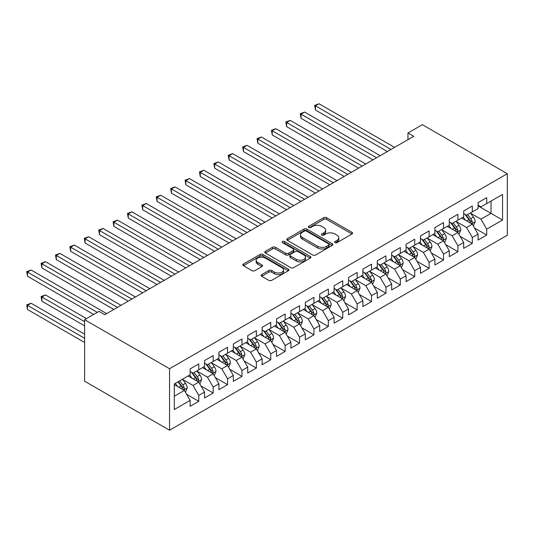 <?xml version="1.0" encoding="UTF-8"?>
<svg xmlns="http://www.w3.org/2000/svg" width="534" height="534" viewBox="0 0 534 534"><rect width="100%" height="100%" fill="white"/><g stroke="black" fill="none" stroke-linecap="round" stroke-linejoin="round"><path stroke-width="0.8" d="M335.012 242.656A1.402 0.808 0 0 0 336.987 242.656L351.999 233.985A1.996 1.155 0 0 0 352.587 233.171A1.996 1.155 0 0 0 351.999 232.357L326.568 217.672A1.996 1.155 0 0 0 323.738 217.672L308.725 226.343A1.402 0.808 0 0 0 308.312 226.91A1.402 0.808 0 0 0 308.725 227.484A1.402 0.808 0 0 0 310.701 227.484L312.644 226.363A6.395 3.691 0 0 1 321.688 226.363L323.811 227.584A6.395 3.691 0 0 1 325.68 230.194A6.395 3.691 0 0 1 323.811 232.804L321.868 233.925A1.402 0.808 0 0 0 321.455 234.499A1.402 0.808 0 0 0 321.868 235.067A1.402 0.808 0 0 0 323.844 235.067L325.787 233.945A6.395 3.691 0 0 1 334.831 233.945L336.954 235.174A6.395 3.691 0 0 1 338.823 237.784A6.395 3.691 0 0 1 336.954 240.393L335.012 241.515A1.402 0.808 0 0 0 334.598 242.089A1.402 0.808 0 0 0 335.012 242.656L335.012 241.515M261.7 274.616A1.996 1.155 0 0 0 261.113 275.437A1.996 1.155 0 0 0 261.7 276.252L268.836 280.37A1.996 1.155 0 0 0 271.666 280.37L288.34 270.745A1.996 1.155 0 0 0 288.927 269.93A1.996 1.155 0 0 0 288.34 269.109L262.902 254.424A1.996 1.155 0 0 0 260.078 254.424L243.397 264.056A1.996 1.155 0 0 0 242.816 264.871A1.996 1.155 0 0 0 243.397 265.685L252.021 270.665A1.996 1.155 0 0 0 254.845 270.665L261.98 266.539A1.996 1.155 0 0 0 262.568 265.725A1.996 1.155 0 0 0 261.98 264.911L257.708 262.441A5.347 3.084 0 0 1 256.14 260.258A5.347 3.084 0 0 1 259.444 257.408A5.347 3.084 0 0 1 265.271 258.076L282.012 267.748A5.347 3.084 0 0 1 283.581 269.93A5.347 3.084 0 0 1 280.283 272.781A5.347 3.084 0 0 1 274.456 272.113L271.666 270.498A1.996 1.155 0 0 0 268.836 270.498L261.7 274.616L261.7 276.252M84.606 319.686L169.545 368.727L169.545 430.237L84.606 381.196L84.606 319.686L99.004 311.375L104.757 314.7L413.716 136.324L407.963 132.999L407.963 139.648M407.963 132.999L422.361 124.682L507.3 173.724L169.545 368.727M312.784 254.998A1.996 1.155 0 0 0 315.614 254.998L332.288 245.373A1.996 1.155 0 0 0 332.876 244.552A1.996 1.155 0 0 0 332.288 243.738L306.85 229.053A1.996 1.155 0 0 0 304.026 229.053L287.352 238.678A1.996 1.155 0 0 0 286.765 239.492A1.996 1.155 0 0 0 287.352 240.313L312.784 254.998M283.033 242.957A1.402 0.808 0 0 1 284.455 243.157L284.455 241.495L310.314 256.427A1.996 1.155 0 0 1 310.901 257.241A1.996 1.155 0 0 1 310.314 258.055L293.64 267.681A1.996 1.155 0 0 1 290.81 267.681L265.378 252.996L265.378 251.367A1.996 1.155 0 0 0 264.791 252.181A1.996 1.155 0 0 0 265.378 252.996M265.378 251.367L272.514 247.249A1.996 1.155 0 0 1 275.337 247.249L285.657 253.203A1.996 1.155 0 0 0 288.48 253.203L293.213 250.466A1.996 1.155 0 0 0 293.8 249.652A1.996 1.155 0 0 0 293.213 248.837L282.473 242.636A1.402 0.808 0 0 1 282.065 242.062A1.402 0.808 0 0 1 282.927 241.321A1.402 0.808 0 0 1 284.455 241.495M169.545 430.237L507.3 235.234L507.3 173.724M478.077 205.897L491.033 213.373L491.033 201.071L502.547 194.423L486.714 203.567L486.714 197.667L478.077 202.653L478.077 208.554L472.316 211.878L472.316 205.977L463.679 210.963L463.679 216.864L457.918 220.188L457.918 214.288L449.281 219.274L449.281 225.181L443.52 228.505L443.52 222.598L434.883 227.591L434.883 233.492L429.122 236.816L429.122 230.915L420.485 235.901L420.485 241.802L414.724 245.126L414.724 239.225L406.087 244.212L406.087 250.112L400.333 253.436L400.333 247.536L391.689 252.522L391.689 258.423L385.935 261.753L385.935 255.846L377.298 260.839L377.298 266.74L371.537 270.064L371.537 264.163L362.9 269.149L362.9 275.05L357.139 278.374L357.139 272.474L348.502 277.46L348.502 283.36L342.741 286.685L342.741 280.784L334.104 285.77L334.104 291.671L328.343 295.002L328.343 289.094L319.706 294.087L319.706 299.988L313.945 303.312L313.945 297.411L305.308 302.398L305.308 308.298L299.554 311.622L299.554 305.722L290.917 310.708L290.917 316.609L285.156 319.933L285.156 314.032L276.519 319.018L276.519 324.919L270.758 328.25L270.758 322.342L262.121 327.335L262.121 333.236L256.36 336.56L256.36 330.659L247.723 335.646L247.723 341.546L241.962 344.871L241.962 338.97L233.325 343.956L233.325 349.857L227.564 353.181L227.564 347.28L218.927 352.266L218.927 358.167L213.173 361.498L213.173 355.591L204.529 360.584L204.529 366.484L198.775 369.808L198.775 363.908L190.137 368.894L190.137 374.795L174.298 383.939L174.298 409.538L190.137 400.393L184.377 390.421L174.298 384.6M502.547 194.423L502.547 220.028L486.714 229.166L480.954 219.194L470.514 213.166M474.546 228.045L486.714 235.067L486.714 229.166M486.714 235.067L478.077 240.06L478.077 234.152L472.316 237.483L466.556 227.504L456.116 221.477M460.148 236.355L472.316 243.384L472.316 237.483M472.316 243.384L463.679 248.37L463.679 242.469L457.918 245.794L452.158 235.814L441.725 229.794M445.75 244.672L457.918 251.694L457.918 245.794M457.918 251.694L449.281 256.68L449.281 250.78L443.52 254.104L437.76 244.131L427.327 238.104M431.359 252.982L443.52 260.005L443.52 254.104M443.52 260.005L434.883 264.991L434.883 259.09L429.122 262.414L423.369 252.442L412.929 246.414M416.961 261.293L429.122 268.315L429.122 262.414M429.122 268.315L420.485 273.308L420.485 267.401L414.724 270.731L408.971 260.752L398.531 254.725M402.563 269.603L414.724 276.632L414.724 270.731M414.724 276.632L406.087 281.618L406.087 275.718L400.333 279.042L394.573 269.063L384.133 263.042M388.165 277.92L400.333 284.942L400.333 279.042M400.333 284.942L391.689 289.929L391.689 284.028L385.935 287.352L380.175 277.38L369.735 271.352M373.767 286.231L385.935 293.253L385.935 287.352M385.935 293.253L377.298 298.239L377.298 292.338L371.537 295.662L365.777 285.69L355.337 279.662M359.369 294.541L371.537 301.563L371.537 295.662M371.537 301.563L362.9 306.556L362.9 300.649L357.139 303.973L351.379 294L340.946 287.973M344.977 302.851L357.139 309.88L357.139 303.973M357.139 309.88L348.502 314.866L348.502 308.966L342.741 312.29L336.981 302.311L326.548 296.29M330.579 311.168L342.741 318.191L342.741 312.29M342.741 318.191L334.104 323.177L334.104 317.276L328.343 320.6L322.589 310.628L312.15 304.6M316.181 319.479L328.343 326.501L328.343 320.6M328.343 326.501L319.706 331.487L319.706 325.586L313.945 328.911L308.191 318.938L297.752 312.911M301.783 327.789L313.945 334.811L313.945 328.911M313.945 334.811L305.308 339.804L305.308 333.897L299.554 337.221L293.793 327.249L283.354 321.221M287.385 336.1L299.554 343.128L299.554 337.221M299.554 343.128L290.917 348.115L290.917 342.214L285.156 345.538L279.395 335.559L268.956 329.538M272.987 344.417L285.156 351.439L285.156 345.538M285.156 351.439L276.519 356.425L276.519 350.524L270.758 353.848L264.998 343.876L254.558 337.848M258.589 352.727L270.758 359.749L270.758 353.848M270.758 359.749L262.121 364.735L262.121 358.835L256.36 362.159L250.6 352.186L240.167 346.159M244.198 361.037L256.36 368.059L256.36 362.159M256.36 368.059L247.723 373.052L247.723 367.145L241.962 370.469L236.202 360.497L225.769 354.469M229.8 369.348L241.962 376.377L241.962 370.469M241.962 376.377L233.325 381.363L233.325 375.462L227.564 378.786L221.81 368.807L211.371 362.786M215.402 377.665L227.564 384.687L227.564 378.786M227.564 384.687L218.927 389.673L218.927 383.772L213.173 387.097L207.412 377.124L196.973 371.097M201.004 385.975L213.173 392.997L213.173 387.097M213.173 392.997L204.529 397.984L204.529 392.083L198.775 395.407L193.014 385.435L182.575 379.407M186.606 394.286L198.775 401.308L198.775 395.407M198.775 401.308L190.137 406.294L190.137 400.393M190.137 371.47L193.014 373.132L198.775 369.808M174.298 396.241L184.377 390.421M204.529 363.16L207.412 364.822L213.173 361.498M193.014 385.435L198.775 382.11L188.122 375.956M204.529 392.083L198.775 382.11M218.927 354.843L221.81 356.505L227.564 353.181M207.412 377.124L213.173 373.8L202.513 367.646M218.927 383.772L213.173 373.8M233.325 346.533L236.202 348.195L241.962 344.871M221.81 368.807L227.564 365.483L216.911 359.335M233.325 375.462L227.564 365.483M247.723 338.222L250.6 339.884L256.36 336.56M236.202 360.497L241.962 357.173L231.309 351.025M247.723 367.145L241.962 357.173M262.121 329.912L264.998 331.574L270.758 328.25M250.6 352.186L256.36 348.862L245.707 342.708M262.121 358.835L256.36 348.862M276.519 321.595L279.395 323.257L285.156 319.933M264.998 343.876L270.758 340.552L260.105 334.397M276.519 350.524L270.758 340.552M290.917 313.284L293.793 314.947L299.554 311.622M279.395 335.559L285.156 332.235L274.503 326.087M290.917 342.214L285.156 332.235M305.308 304.974L308.191 306.636L313.945 303.312M293.793 327.249L299.554 323.924L288.901 317.777M305.308 333.897L299.554 323.924M319.706 296.664L322.589 298.326L328.343 295.002M308.191 318.938L313.945 315.614L303.292 309.46M319.706 325.586L313.945 315.614M334.104 288.347L336.981 290.009L342.741 286.685M322.589 310.628L328.343 307.304L317.69 301.149M334.104 317.276L328.343 307.304M348.502 280.036L351.379 281.698L357.139 278.374M336.981 302.311L342.741 298.987L332.088 292.839M348.502 308.966L342.741 298.987M362.9 271.726L365.777 273.388L371.537 270.064M351.379 294L357.139 290.676L346.486 284.529M362.9 300.649L357.139 290.676M377.298 263.416L380.175 265.078L385.935 261.753M365.777 285.69L371.537 282.366L360.884 276.212M377.298 292.338L371.537 282.366M391.689 255.098L394.573 256.761L400.333 253.436M380.175 277.38L385.935 274.055L375.282 267.901M391.689 284.028L385.935 274.055M406.087 246.788L408.971 248.45L414.724 245.126M394.573 269.063L400.333 265.738L389.673 259.591M406.087 275.718L400.333 265.738M420.485 238.478L423.369 240.14L429.122 236.816M408.971 260.752L414.724 257.428L404.071 251.28M420.485 267.401L414.724 257.428M434.883 230.167L437.76 231.829L443.52 228.505M423.369 252.442L429.122 249.118L418.469 242.963M434.883 259.09L429.122 249.118M449.281 221.85L452.158 223.512L457.918 220.188M437.76 244.131L443.52 240.807L432.867 234.653M449.281 250.78L443.52 240.807M463.679 213.54L466.556 215.202L472.316 211.878M452.158 235.814L457.918 232.49L447.265 226.343M463.679 242.469L457.918 232.49M478.077 205.23L480.954 206.892L486.714 203.567M466.556 227.504L472.316 224.18L461.663 218.032M478.077 234.152L472.316 224.18M480.954 219.194L491.033 213.373L502.547 220.028M335.566 242.857L336.954 242.056A6.395 3.691 0 0 0 338.823 239.446L338.823 237.784M325.68 230.194L325.68 231.856A6.395 3.691 0 0 1 323.811 234.466L322.423 235.267M351.973 234.005L326.568 219.334A1.996 1.155 0 0 0 323.738 219.334L309.286 227.678M332.261 245.386L306.85 230.715A1.996 1.155 0 0 0 304.026 230.715L287.379 240.327M328.757 245.126A1.402 0.808 0 0 0 329.164 244.552A1.402 0.808 0 0 0 328.757 243.985L306.429 231.088A1.402 0.808 0 0 0 304.447 231.088L302.398 232.277A6.395 3.691 0 0 0 300.529 234.887A6.395 3.691 0 0 0 302.398 237.496L317.663 246.308A6.395 3.691 0 0 0 326.708 246.308L328.757 245.126L328.757 246.788A1.402 0.808 0 0 0 329.164 246.214L329.164 244.552M300.529 234.887L300.529 236.549A6.395 3.691 0 0 0 302.398 239.159L302.398 237.496M328.757 246.788L326.708 247.97A6.395 3.691 0 0 1 317.663 247.97L302.398 239.159M265.405 253.016L272.514 248.911L272.514 247.249M293.8 249.652L293.8 251.314A1.996 1.155 0 0 1 293.213 252.128L288.48 254.865A1.996 1.155 0 0 1 285.657 254.865L275.337 248.911A1.996 1.155 0 0 0 272.514 248.911M284.455 243.157L310.287 258.069M296.357 259.384A5.347 3.084 0 0 0 302.184 260.051A5.347 3.084 0 0 0 305.488 257.201A5.347 3.084 0 0 0 303.919 255.018L298.019 251.614A1.996 1.155 0 0 0 295.195 251.614L290.456 254.344A1.996 1.155 0 0 0 289.875 255.159A1.996 1.155 0 0 0 290.456 255.973L296.357 259.384L296.357 261.046A5.347 3.084 0 0 0 302.184 261.713A5.347 3.084 0 0 0 305.488 258.863L305.488 257.201M289.875 255.159L289.875 256.821A1.996 1.155 0 0 0 290.456 257.642L290.456 255.973M296.357 261.046L290.456 257.642M283.581 269.93L283.581 271.592A5.347 3.084 0 0 1 280.283 274.443A5.347 3.084 0 0 1 274.456 273.775L271.666 272.16A1.996 1.155 0 0 0 268.836 272.16L261.727 276.265M256.14 260.258L256.14 261.92A5.347 3.084 0 0 0 257.708 264.103L257.708 262.441M261.954 266.559L257.708 264.103M288.313 270.758L262.902 256.086A1.996 1.155 0 0 0 260.078 256.086L243.424 265.698M473.378 226.029L475.167 221.67A5.393 3.117 -120 0 0 473.444 217.078L470.387 212.993M465.514 220.255L463.185 217.151M462.097 218.286L461.837 217.932M315.434 143.245L358.581 168.157L286.638 126.625L286.638 122.466L290.236 120.39L365.777 163.998M471.302 223.592L472.136 222.838L472.25 221.897A5.393 3.117 -120 0 0 470.708 218.653L467.651 214.575M465.902 214.828L469.68 219.868A2.75 1.589 60 0 1 470.18 220.702L472.25 221.897M464.954 214.281L468.979 219.654A5.393 3.117 60 0 1 470.527 222.898L470.634 223.212M390.975 149.453L315.434 105.839L319.032 103.763L394.573 147.377M387.37 151.536L315.434 109.997L315.434 105.839L314.639 105.385L319.032 103.763M315.434 109.997L314.639 105.385M458.986 234.339L460.769 229.98A5.393 3.117 -120 0 0 459.046 225.388L455.989 221.303M451.117 228.565L448.787 225.461M447.706 226.596L447.439 226.242M301.036 151.556L344.183 176.467L272.24 134.935L272.24 130.777L275.838 128.701L351.379 172.315M456.904 231.903L457.738 231.155L457.858 230.214A5.393 3.117 -120 0 0 456.31 226.97L453.253 222.885M451.51 223.139L455.282 228.178A2.75 1.589 60 0 1 455.782 229.019L457.858 230.214M450.556 222.591L454.581 227.965A5.393 3.117 60 0 1 456.129 231.209L456.236 231.522M444.588 242.65L446.371 238.291A5.393 3.117 -120 0 0 444.648 233.698L441.591 229.62M436.719 236.876L434.396 233.772M433.308 234.907L433.041 234.553M286.638 159.873L329.785 184.784L257.842 143.245L257.842 139.087L261.44 137.011L336.981 180.626M442.506 240.22L443.34 239.466L443.46 238.524A5.393 3.117 -120 0 0 441.912 235.28L438.855 231.195M437.112 231.449L440.89 236.495A2.75 1.589 60 0 1 441.384 237.33L443.46 238.524M436.158 230.902L440.19 236.275A5.393 3.117 60 0 1 441.731 239.519L441.838 239.833M376.577 157.77L301.036 114.156L304.634 112.073L380.175 155.688M372.979 159.846L301.036 118.308L301.036 114.156L300.241 113.695L304.634 112.073M301.036 118.308L300.241 113.695M362.179 166.081L285.844 122.006L290.236 120.39M286.638 126.625L285.844 122.006M430.19 250.96L431.973 246.608A5.393 3.117 -120 0 0 430.25 242.009L427.193 237.93M422.321 245.186L419.998 242.082M418.91 243.217L418.643 242.863M272.24 168.183L315.387 193.094L243.444 151.556L243.444 147.404L247.048 145.321L322.589 188.936M428.108 248.53L428.942 247.776L429.062 246.835A5.393 3.117 -120 0 0 427.52 243.591L424.457 239.506M422.714 239.766L426.492 244.806A2.75 1.589 60 0 1 426.993 245.64L429.062 246.835M421.767 239.212L425.792 244.585A5.393 3.117 60 0 1 427.334 247.836L427.44 248.143M415.792 259.277L417.575 254.918A5.393 3.117 -120 0 0 415.852 250.326L412.795 246.241M407.923 253.503L405.6 250.399M404.512 251.527L404.245 251.18M257.842 176.494L300.989 201.405L229.053 159.873L229.053 155.714L232.65 153.638L308.191 197.246M413.71 256.841L414.544 256.086L414.664 255.145A5.393 3.117 -120 0 0 413.122 251.901L410.059 247.823M408.316 248.076L412.094 253.116A2.75 1.589 60 0 1 412.595 253.95L414.664 255.145M407.369 247.529L411.394 252.902A5.393 3.117 60 0 1 412.936 256.146L413.049 256.46M347.781 174.391L271.446 130.323L275.838 128.701M272.24 134.935L271.446 130.323M333.383 182.701L257.054 138.633L261.44 137.011M257.842 143.245L257.054 138.633M401.394 267.587L403.183 263.229A5.393 3.117 -120 0 0 401.461 258.636L398.397 254.551M393.525 261.814L391.202 258.71M390.114 259.844L389.847 259.491M243.444 184.804L286.591 209.715L214.655 168.183L214.655 164.025L218.252 161.949L293.793 205.563M399.312 265.151L400.146 264.403L400.266 263.462A5.393 3.117 -120 0 0 398.724 260.218L395.667 256.133M393.918 256.387L397.696 261.426A2.75 1.589 60 0 1 398.197 262.267L400.266 263.462M392.971 255.839L396.996 261.213A5.393 3.117 60 0 1 398.538 264.457L398.651 264.771M318.985 191.018L242.656 146.943L247.048 145.321M243.444 151.556L242.656 146.943M386.996 275.898L388.785 271.539A5.393 3.117 -120 0 0 387.063 266.947L384.006 262.868M379.127 270.124L376.804 267.02M375.716 268.155L375.455 267.801M229.053 193.121L272.2 218.032L200.257 176.494L200.257 172.335L203.854 170.259L279.395 213.874M384.914 273.468L385.755 272.714L385.868 271.773A5.393 3.117 -120 0 0 384.326 268.529L381.269 264.443M379.52 264.697L383.299 269.743A2.75 1.589 60 0 1 383.799 270.578L385.868 271.773M378.573 264.15L382.598 269.523A5.393 3.117 60 0 1 384.146 272.767L384.253 273.081M304.594 199.329L228.258 155.254L232.65 153.638M229.053 159.873L228.258 155.254M372.605 284.208L374.387 279.856A5.393 3.117 -120 0 0 372.665 275.257L369.608 271.179M364.735 278.434L362.406 275.33M361.318 276.465L361.057 276.111M214.655 201.431L257.802 226.343L185.859 184.804L185.859 180.652L189.457 178.57L264.998 222.184M370.523 281.778L371.357 281.024L371.47 280.083A5.393 3.117 -120 0 0 369.929 276.839L366.871 272.754M365.123 273.014L368.901 278.054A2.75 1.589 60 0 1 369.401 278.888L371.47 280.083M364.175 272.46L368.2 277.834A5.393 3.117 60 0 1 369.748 281.084L369.855 281.391M290.196 207.639L213.86 163.571L218.252 161.949M214.655 168.183L213.86 163.571M358.207 292.525L359.989 288.166A5.393 3.117 -120 0 0 358.267 283.574L355.21 279.489M350.337 286.751L348.008 283.647M346.926 284.776L346.659 284.428M200.257 209.742L243.404 234.653L171.461 193.121L171.461 188.963L175.059 186.887L250.6 230.494M356.125 290.089L356.959 289.335L357.079 288.393A5.393 3.117 -120 0 0 355.531 285.149L352.473 281.071M350.731 281.325L354.503 286.364A2.75 1.589 60 0 1 355.003 287.199L357.079 288.393M349.777 280.777L353.802 286.151A5.393 3.117 60 0 1 355.35 289.395L355.457 289.708M275.798 215.95L199.462 171.881L203.854 170.259M200.257 176.494L199.462 171.881M343.809 300.836L345.591 296.477A5.393 3.117 -120 0 0 343.869 291.884L340.812 287.799M335.939 295.062L333.616 291.958M332.528 293.093L332.261 292.739M185.859 218.052L229.006 242.963L157.063 201.431L157.063 197.273L160.661 195.197L236.202 238.811M341.727 298.399L342.561 297.652L342.681 296.71A5.393 3.117 -120 0 0 341.133 293.466L338.075 289.381M336.333 289.635L340.111 294.675A2.75 1.589 60 0 1 340.605 295.516L342.681 296.71M335.385 289.088L339.41 294.461A5.393 3.117 60 0 1 340.952 297.705L341.059 298.019M261.4 224.26L185.064 180.192L189.457 178.57M185.859 184.804L185.064 180.192M329.411 309.146L331.193 304.787A5.393 3.117 -120 0 0 329.471 300.195L326.414 296.116M321.541 303.372L319.219 300.268M318.13 301.403L317.863 301.049M171.461 226.369L214.608 251.28L142.665 209.742L142.665 205.583L146.269 203.507L221.81 247.122M327.329 306.716L328.163 305.962L328.283 305.021A5.393 3.117 -120 0 0 326.741 301.777L323.677 297.692M321.935 297.945L325.713 302.992A2.75 1.589 60 0 1 326.214 303.826L328.283 305.021M320.987 297.398L325.012 302.771A5.393 3.117 60 0 1 326.554 306.015L326.661 306.329M247.002 232.577L170.673 188.502L175.059 186.887M171.461 193.121L170.673 188.502M315.013 317.456L316.796 313.104A5.393 3.117 -120 0 0 315.08 308.505L312.016 304.427M307.143 311.682L304.821 308.579M303.733 309.713L303.466 309.36M157.063 234.68L200.21 259.591L128.273 218.052L128.273 213.9L131.871 211.818L207.412 255.432M312.931 315.027L313.765 314.272L313.885 313.331A5.393 3.117 -120 0 0 312.343 310.087L309.286 306.002M307.537 306.256L311.315 311.302A2.75 1.589 60 0 1 311.816 312.136L313.885 313.331M306.589 305.708L310.614 311.082A5.393 3.117 60 0 1 312.156 314.332L312.27 314.639M232.604 240.887L156.275 196.819L160.661 195.197M157.063 201.431L156.275 196.819M300.615 325.773L302.404 321.415A5.393 3.117 -120 0 0 300.682 316.822L297.618 312.737M292.745 319.999L290.423 316.896M289.335 318.024L289.074 317.677M142.665 242.99L185.812 267.901L113.875 226.369L113.875 222.211L117.473 220.135L193.014 263.743M298.533 323.337L299.374 322.583L299.487 321.642A5.393 3.117 -120 0 0 297.945 318.397L294.888 314.319M293.139 314.573L296.917 319.612A2.75 1.589 60 0 1 297.418 320.447L299.487 321.642M292.191 314.025L296.216 319.399A5.393 3.117 60 0 1 297.758 322.643L297.872 322.957M218.206 249.198L141.877 205.129L146.269 203.507M142.665 209.742L141.877 205.129M286.217 334.084L288.006 329.725A5.393 3.117 -120 0 0 286.284 325.133L283.227 321.047M278.347 328.31L276.025 325.206M274.937 326.341L274.676 325.987M128.273 251.3L171.421 276.212L99.478 234.68L99.478 230.521L103.075 228.445L178.616 272.06M284.135 331.647L284.976 330.9L285.089 329.959A5.393 3.117 -120 0 0 283.547 326.715L280.49 322.629M278.741 322.883L282.519 327.923A2.75 1.589 60 0 1 283.02 328.757L285.089 329.959M277.793 322.336L281.818 327.709A5.393 3.117 60 0 1 283.367 330.953L283.474 331.267M203.814 257.508L127.479 213.44L131.871 211.818M128.273 218.052L127.479 213.44M271.826 342.394L273.608 338.035A5.393 3.117 -120 0 0 271.886 333.443L268.829 329.365M263.956 336.62L261.627 333.516M260.539 334.651L260.278 334.297M113.875 259.617L157.023 284.529L85.08 242.99L85.08 238.832L88.677 236.756L164.218 280.37M269.743 339.964L270.578 339.21L270.698 338.269A5.393 3.117 -120 0 0 269.149 335.025L266.092 330.94M264.343 331.193L268.121 336.24A2.75 1.589 60 0 1 268.622 337.074L270.698 338.269M263.396 330.646L267.421 336.019A5.393 3.117 60 0 1 268.969 339.264L269.076 339.577M189.416 265.825L113.081 221.75L117.473 220.135M113.875 226.369L113.081 221.75M257.428 350.704L259.21 346.352A5.393 3.117 -120 0 0 257.488 341.753L254.431 337.675M249.558 344.931L247.229 341.827M246.147 342.961L245.88 342.608M99.478 267.928L142.625 292.839L70.682 251.3L70.682 247.149L74.279 245.066L149.82 288.68M255.345 348.275L256.18 347.521L256.3 346.579A5.393 3.117 -120 0 0 254.751 343.335L251.694 339.25M249.952 339.504L253.723 344.55A2.75 1.589 60 0 1 254.224 345.385L256.3 346.579M248.998 338.957L253.023 344.33A5.393 3.117 60 0 1 254.571 347.581L254.678 347.888M175.018 274.136L98.683 230.067L103.075 228.445M99.478 234.68L98.683 230.067M243.03 359.022L244.812 354.663A5.393 3.117 -120 0 0 243.09 350.07L240.033 345.985M235.16 353.248L232.837 350.144M231.749 351.272L231.482 350.925M85.08 276.238L128.227 301.149L56.284 259.617L56.284 255.459L59.888 253.383L135.429 296.991M240.947 356.585L241.782 355.831L241.902 354.89A5.393 3.117 -120 0 0 240.353 351.646L237.296 347.567M235.554 347.821L239.332 352.861A2.75 1.589 60 0 1 239.826 353.695L241.902 354.89M234.606 347.274L238.631 352.647A5.393 3.117 60 0 1 240.173 355.891L240.28 356.205M160.621 282.446L84.285 238.378L88.677 236.756M85.08 242.99L84.285 238.378M228.632 367.332L230.414 362.973A5.393 3.117 -120 0 0 228.692 358.381L225.635 354.296M220.762 361.558L218.439 358.454M217.351 359.589L217.084 359.235M70.682 284.549L113.829 309.46L41.886 267.928L41.886 263.769L45.49 261.693L121.031 305.308M226.549 364.896L227.384 364.148L227.504 363.207A5.393 3.117 -120 0 0 225.962 359.956L222.898 355.878M221.156 356.131L224.934 361.171A2.75 1.589 60 0 1 225.435 362.005L227.504 363.207M220.208 355.584L224.233 360.957A5.393 3.117 60 0 1 225.775 364.201L225.889 364.515M146.223 290.756L69.894 246.688L74.279 245.066M70.682 251.3L69.894 246.688M214.234 375.642L216.016 371.284A5.393 3.117 -120 0 0 214.301 366.691L211.237 362.613M206.364 369.868L204.041 366.765M202.953 367.899L202.686 367.546M56.284 292.866L93.677 314.446L27.494 276.238L27.494 272.08L31.092 270.004L106.633 313.618M212.152 373.213L212.986 372.458L213.106 371.517A5.393 3.117 -120 0 0 211.564 368.273L208.507 364.188M206.758 364.442L210.536 369.488A2.75 1.589 60 0 1 211.037 370.322L213.106 371.517M205.81 363.894L209.835 369.268A5.393 3.117 60 0 1 211.377 372.512L211.491 372.825M131.825 299.073L55.496 254.998L59.888 253.383M56.284 259.617L55.496 254.998M199.836 383.953L201.625 379.601A5.393 3.117 -120 0 0 199.903 375.001L196.846 370.923M191.966 378.179L189.643 375.075M188.555 376.21L188.295 375.856M86.475 318.604L45.49 294.942L41.886 297.017L41.886 301.176L84.606 325.84M197.754 381.523L198.595 380.769L198.708 379.828A5.393 3.117 -120 0 0 197.166 376.583L194.109 372.498M192.36 372.752L196.138 377.798A2.75 1.589 60 0 1 196.639 378.633L198.708 379.828M191.412 372.205L195.437 377.578A5.393 3.117 60 0 1 196.979 380.829L197.093 381.136M41.886 301.176L41.098 296.564L84.606 321.682M41.098 296.564L45.49 294.942M117.427 307.384L41.098 263.315L45.49 261.693M41.886 267.928L41.098 263.315M185.438 392.27L187.227 387.911A5.393 3.117 -120 0 0 185.505 383.319L182.448 379.233M177.575 386.496L175.245 383.392M84.606 334.151L31.092 303.252L27.494 305.328L27.494 309.486L84.606 342.461M183.362 389.833L184.197 389.079L184.31 388.138A5.393 3.117 -120 0 0 182.768 384.894L179.711 380.815M178.356 381.596L181.74 386.109A2.75 1.589 60 0 1 182.241 386.943L184.31 388.138M177.982 381.81L181.039 385.895A5.393 3.117 60 0 1 182.588 389.139L182.695 389.453M27.494 309.486L26.7 304.874L84.606 338.302M26.7 304.874L31.092 303.252M97.275 312.37L26.7 271.626L31.092 270.004M27.494 276.238L26.7 271.626M336.954 242.056L336.954 240.393M321.868 235.067L321.868 233.925M323.811 234.466L323.811 232.804M308.725 227.484L308.725 226.343M323.738 219.334L323.738 217.672M326.568 219.334L326.568 217.672M351.999 233.985L351.999 232.357M287.352 240.313L287.352 238.678M304.026 230.715L304.026 229.053M306.85 230.715L306.85 229.053M332.288 245.373L332.288 243.738M317.663 247.97L317.663 246.308M326.708 247.97L326.708 246.308M275.337 248.911L275.337 247.249M285.657 254.865L285.657 253.203M288.48 254.865L288.48 253.203M293.213 252.128L293.213 250.466M310.314 258.055L310.314 256.427M268.836 272.16L268.836 270.498M271.666 272.16L271.666 270.498M274.456 273.775L274.456 272.113M261.98 266.539L261.98 264.911M243.397 265.685L243.397 264.056M260.078 256.086L260.078 254.424M262.902 256.086L262.902 254.424M288.34 270.745L288.34 269.109M471.635 223.793L475.133 221.777M470.708 218.653L473.444 217.078M466.729 220.956L468.979 219.654M457.244 232.103L460.735 230.087M456.31 226.97L459.046 225.388M452.331 229.266L454.581 227.965M442.846 240.413L446.337 238.398M441.912 235.28L444.648 233.698M437.933 237.577L440.19 236.275M428.448 248.724L431.939 246.708M427.52 243.591L430.25 242.009M423.535 245.887L425.792 244.585M414.05 257.041L417.541 255.025M413.122 251.901L415.852 250.326M409.137 254.204L411.394 252.902M399.652 265.351L403.143 263.335M398.724 260.218L401.461 258.636M394.739 262.514L396.996 261.213M385.254 273.662L388.745 271.646M384.326 268.529L387.063 266.947M380.341 270.825L382.598 269.523M370.863 281.972L374.354 279.956M369.929 276.839L372.665 275.257M365.95 279.135L368.2 277.834M356.465 290.289L359.956 288.273M355.531 285.149L358.267 283.574M351.552 287.452L353.802 286.151M342.067 298.599L345.558 296.584M341.133 293.466L343.869 291.884M337.154 295.763L339.41 294.461M327.669 306.91L331.16 304.894M326.741 301.777L329.471 300.195M322.756 304.073L325.012 302.771M313.271 315.22L316.762 313.204M312.343 310.087L315.08 308.505M308.358 312.383L310.614 311.082M298.873 323.537L302.364 321.521M297.945 318.397L300.682 316.822M293.96 320.7L296.216 319.399M284.475 331.848L287.966 329.832M283.547 326.715L286.284 325.133M279.562 329.011L281.818 327.709M270.084 340.158L273.575 338.142M269.149 335.025L271.886 333.443M265.171 337.321L267.421 336.019M255.686 348.468L259.177 346.453M254.751 343.335L257.488 341.753M250.773 345.631L253.023 344.33M241.288 356.785L244.779 354.77M240.353 351.646L243.09 350.07M236.375 353.949L238.631 352.647M226.89 365.096L230.381 363.08M225.962 359.956L228.692 358.381M221.977 362.259L224.233 360.957M212.492 373.406L215.983 371.39M211.564 368.273L214.301 366.691M207.579 370.569L209.835 369.268M198.094 381.717L201.585 379.701M197.166 376.583L199.903 375.001M193.181 378.88L195.437 377.578M183.696 390.034L187.187 388.018M182.768 384.894L185.505 383.319M178.79 387.197L181.039 385.895"/></g></svg>
